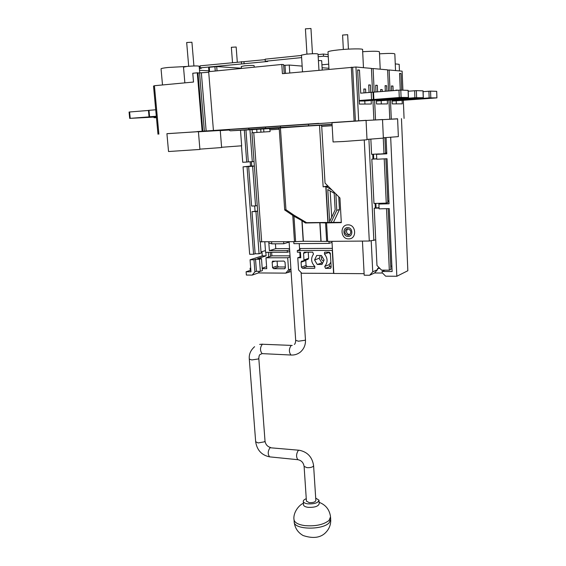 <?xml version="1.0" encoding="UTF-8"?>
<svg xmlns="http://www.w3.org/2000/svg" width="566" height="566" viewBox="0 0 566 566"><rect width="100%" height="100%" fill="white"/><g stroke="black" fill="none" stroke-linecap="round" stroke-linejoin="round"><path stroke-width="0.85" d="M199.218 66.668L200.138 66.519M199.388 68.663L201.546 68.139L200.251 67.849L200.081 65.833L265.185 59.642M200.251 67.849L267.746 61.475L265.298 61.27L265.15 59.175L301.487 55.454M318.057 54.605L323.398 54.06L328.153 54.598M208.882 70.835L199.522 70.29M328.69 64.156L321.927 64.807M318.177 56.734L323.519 56.19L328.273 56.713M265.298 61.27L301.621 57.591M241.406 61.602L241.555 63.668M243.946 61.807L244.095 63.866M323.398 54.06L323.519 56.19M299.598 249.16L300.171 249.394L299.655 249.762L297.291 250.554L297.398 252.217L300.44 252.21L300.794 257.763L297.766 257.763L298.558 269.918L301.798 273.244L333.806 273.378M291.087 271.531L285.766 273.13L288.533 269.862L287.719 257.771L265.97 257.792L271.892 255.853L271.645 252.309M259.66 271.326L258.322 272.939L285.766 273.13M258.322 272.939L252.203 275.097L246.366 275.048L246.118 271.786L250.979 271.814L250.073 259.773L253.993 259.773L255.535 259.27L256.426 271.305L260.346 271.326L259.461 259.27L255.535 259.27M317.222 264.449L321.983 264.456L324.106 259.985L321.446 255.499L316.677 255.507L314.576 259.985L317.222 264.449L322.804 262.723M303.553 253.306L303.977 259.978L303.56 260.919L301.501 261.251L301.084 262.192L301.402 267.173L302.485 268.277L314.215 268.334L314.767 268.157L314.753 266.374C311.081 262.433 310.663 258.329 313.5 254.07L312.658 252.16L304.501 252.195L303.553 253.306L306.829 252.181M331.16 267.286L330.346 253.228L329.235 252.103L325.089 252.118L324.544 252.295L324.467 254.042C327.863 258.329 327.94 262.454 324.707 266.409L325.492 268.383L330.183 268.404L331.16 267.286M333.6 273.463L332.27 250.398L297.291 250.554M328.216 186.285L323.144 186.872L327.848 185.924M293.775 241.703L293.903 243.67L329.115 243.387L328.995 241.385M327.898 222.58L325.811 186.773M323.144 186.872L319.514 125.319M263.671 128.998L263.883 131.991M271.63 241.901L271.772 243.847L283.785 243.748L283.651 241.788M331.959 241.364L333.813 273.463L364.108 273.675M321.934 256.327C320.781 258.506 321.332 260.07 323.603 261.032M395.259 63.894L399.186 64.326L399.462 70.92M401.464 118.612L407.838 270.732L396.837 276.265L385.637 276.173L382.135 272.649L382.078 271.482L384.901 270.159L389.323 270.187L386.507 208.663M386.748 152.721L385.595 152.785M388.927 200.831L387.781 200.859M391.884 266.133L390.752 266.126M268.673 256.907L268.348 252.323M388.948 201.22L387.795 201.255M385.602 153.039L386.755 152.87L385.602 152.926M379.906 268.454L377.564 268.447L379.17 267.711M388.135 208.628L390.901 269.437L389.323 270.187M376.737 158.735L371.827 159.152L373.97 203.456L381.767 203.244L378.88 204.05L379.107 208.847L389.281 208.599L392.132 271.546L382.078 271.482M270.208 252.316L270.491 256.313M264.831 241.958L265.574 252.33L287.344 252.252L287.231 250.596L289.629 249.811M268.758 241.923L269.381 250.674L287.231 250.596M260.742 129.161L260.954 132.182M256.95 132.444L256.731 129.388M285.391 267.654L285.023 262.171L283.948 261.075L272.579 261.209L272.161 262.15L272.543 267.605L273.604 268.694L284.472 268.751L285.391 267.654M262.228 268.645L266.749 268.666L265.97 257.792M333.402 222.473L339.466 209.576L338.751 196.798M385.863 158.791L387.859 202.663L386.253 203.123L384.222 158.869M381.767 203.244L386.253 203.123M378.88 204.05L389.061 203.781L387.024 158.735L376.758 159.23L376.524 154.334L386.797 153.811L386.069 137.609M387.809 201.553L388.948 201.234M245.941 129.954L248.311 161.883L246.705 162.081L244.321 130.038M251.75 166.043L254.36 166.001M248.651 166.454L251.587 206.038L255.549 205.925L252.634 166.263L243.069 166.85L249.656 254.275L253.575 254.261L247.052 166.659M257.65 211.083L252.004 211.634L255.132 253.78L253.575 254.261M265.447 250.575L261.011 251.955M260.346 271.326L262.369 270.619L261.492 258.612L257.587 258.612L266.098 255.867L265.843 252.33M266.607 266.671L262.192 268.192M252.203 275.097L254.891 271.843L253.993 259.773M254.891 271.843L256.426 271.305M261.945 251.665L262.256 255.874L250.073 259.773M251.743 165.944L243.069 166.85M250.49 165.888L250.193 161.791M246.705 162.081L242.722 162.279L241.484 145.844M390.682 137.29L396.837 276.265M371.211 240.939L372.739 271.822L377.621 269.586L374.543 272.982L382.517 273.031M374.543 272.982L369.633 275.26L372.739 271.822M362.438 241.088L364.193 275.218L369.633 275.26M377.564 268.447L377.621 269.586M250.71 268.213L250.094 268.206L250.696 268.008M250.094 268.206L250.257 270.371L246.118 271.786M250.872 270.371L250.257 270.371M376.524 154.334L383.981 153.683L383.274 138.175M384.901 137.687L385.623 153.45L383.981 153.683M254.367 166.029L252.634 166.263M254.035 161.473L252.302 161.685L249.953 129.727M248.311 161.883L252.302 161.685M261.492 258.612L259.461 259.27M266.098 255.867L262.256 255.874M257.254 205.564L255.549 205.925M252.316 132.748L252.089 129.607M255.132 253.78L259.058 253.773L255.959 211.543L252.004 211.634M260.275 241.923L261.096 253.129L259.058 253.773M257.657 211.16L255.959 211.543M289.742 251.467L287.344 252.252M287.719 257.771L290.11 256.95M300.058 256.299L300.631 256.554L300.122 256.936L297.766 257.763M300.666 255.804L300.03 255.804M290.033 255.825L271.892 255.853M379.05 207.637L374.197 208.196L376.977 265.504L381.59 270.145L384.901 270.159M379.071 208.076L374.197 208.196M376.744 158.912L371.827 159.152M370.857 139.151L371.586 154.313L379.461 153.917M289.12 242.107L283.785 243.748M271.772 243.847L268.836 242.998M332.016 242.397L329.115 243.387M275.43 243.819L275.769 248.672L289.551 248.594M299.555 248.545L332.362 248.361M275.769 248.672L269.381 250.674M331.909 189.971L326.334 186.759L328.287 186.363M328.245 186.313L326.334 186.759M331.046 222.516L336.784 210.29L335.857 193.912M336.784 210.29L339.466 209.576M335.15 209.866L334.209 193.261L327.785 189.553L329.645 221.624L335.15 209.866M328.11 222.572L326.023 186.766M288.533 269.862L290.917 268.984L288.165 272.232M320.448 255.499L319.132 258.308L321.75 262.723M319.132 258.308L314.576 259.985M305.781 260.119L306.057 265.433L307.126 266.529L314.922 266.558M308.237 252.181L308.619 258.308L307.748 259.405M330.862 262.2L329.164 264.655L329.943 266.607L331.124 266.614M328.719 252.103L330.41 254.396M277.092 261.067L277.432 265.886L278.479 266.968L285.349 266.996M330.183 190.933L331.69 217.252M277.46 127.633L271.263 128.036L277.46 127.633M246.351 129.812L240.43 130.201L246.351 129.812M266.416 128.687L260.707 129.062L266.416 128.687M311.958 125.73L306.178 126.105L311.958 125.73M347.941 224.872C339.565 224.695 340.385 239.305 348.698 238.88C357.089 239.156 356.325 224.398 347.941 224.872M347.701 228.82L346.144 229.329C344.128 232.173 344.765 234.14 348.055 235.244L349.639 234.713C351.627 231.869 350.984 229.902 347.701 228.82L347.694 228.834C345.685 231.664 346.314 233.631 349.59 234.727L349.625 234.727M341.291 222.332L306.581 222.657L293.987 215.186L285.943 209.689L280.425 127.817M375.732 239.828L369.287 241.024L326.66 241.378L325.57 222.912L341.312 222.643L339.94 197.98L325.04 183.115L321.721 126.409L321.262 125.242L304.317 126.225M285.943 209.689L284.705 209.979L293.959 216.233L295.622 241.661L259.893 241.753M284.705 209.979L279.264 129.211L269.961 129.826L270.081 131.588L253.759 132.649L261.697 241.986M259.893 241.788L251.934 132.769L253.759 132.649M326.66 241.378L303.199 241.25L301.883 220.606L293.959 216.233M303.199 241.25L295.622 241.661M320.915 241.088L319.811 222.721L305.385 222.99L302.081 220.726L303.39 241.25M325.57 222.912L319.974 222.728L321.078 241.088M251.431 161.727L251.757 166.128M254.686 205.953L255.068 211.146M253.717 129.515L278.677 128.058L279.264 129.211M269.961 129.826L269.359 128.68M304.119 126.268L278.677 128.058M227.652 129.494L230.397 130.824L253.915 129.253L249.302 129.423L248.163 128.107M253.717 129.564L230.397 130.824M267.909 128.241L332.079 124.343M280.375 125.942L280.474 127.378M265.588 126.926L265.687 128.369M306.581 222.657L305.385 222.99M308.463 124.046L308.569 125.829M423.064 98.795L416.35 99.121L423.064 98.795M408.843 98.654L401.768 98.993L408.843 98.654M393.306 98.505L385.835 98.852L393.306 98.505M148.716 117.374L140.927 117.749L148.716 117.374M342.586 35.057L347.673 34.696L348.423 49.122M305.414 28.852L310.96 28.484L312.46 53.742M231.352 47.289L236.164 47.006L237.288 62.027M186.674 42.521L191.924 42.231L193.919 65.967M168.541 151.532L199.911 149.438L198.418 131.666L166.92 133.675L168.534 151.518M331.973 122.525L333.07 141.96L343.555 141.5L367.016 139.76L366.06 120.325L331.98 122.539M301.466 55.135L306.284 54.173C313.189 53.586 317.101 53.544 318.021 54.039L318.969 70.241M183.511 67.135L187.212 66.399C193.961 65.847 197.951 65.79 199.182 66.236L199.748 73.085M241.314 66.455L244.668 65.819C250.094 65.366 253.243 65.316 254.12 65.663L254.226 67.177M186.497 66.477L168.35 67.453C163.793 67.934 161.36 68.387 161.041 68.804L161.048 68.896M363.464 67.679L362.58 49.61C363.888 48.542 349.908 48.683 338.595 49.886C332.207 50.572 328.669 51.223 327.997 51.831L328.004 52.008M318.828 123.346L197.032 131.581L228.07 129.954M318.842 123.537L331.987 122.666M382.524 119.638L397.608 118.874M366.068 120.459L382.517 119.603M166.92 133.718L366.06 120.416M199.89 149.148L221.617 147.542L220.259 130.47L198.433 131.793M228.211 130.074L220.273 130.59M367.001 139.399L383.366 138.118L382.517 119.518L366.068 120.487M383.352 137.786L398.365 136.618L397.601 118.782L382.524 119.667M390.059 90.907L389.139 69.993L402.122 71.16L402.907 90.164M390.469 100.309L391.297 119.044M404.074 118.421L403.332 100.522M402.129 100.614L402.263 103.84L392.245 103.896L392.082 100.189M391.672 90.779L391.467 85.947L392.967 86.018L393.172 90.659M396.016 90.426L396.002 90.065L397.481 90.305M400.261 90.107L399.561 73.389L400.997 73.509L401.69 90.128M374.225 92.187L373.107 68.55L387.597 69.851L388.538 91.034M374.6 100.224L375.527 119.815M389.783 119.115L388.948 100.43M387.307 100.55L387.462 103.925L376.546 103.981L376.362 100.09M375.987 92.046L375.668 85.233L377.31 85.31L377.614 91.918M380.72 91.664L380.628 89.548L382.227 89.598L382.312 91.536M385.34 91.289L385.085 85.664L386.649 85.735L386.889 91.168M358.667 120.636L355.943 67.007L371.423 68.401L372.555 92.244M373.871 119.893L372.944 100.352M371.147 100.493L371.317 104.017L359.375 104.08L357.648 69.915L359.46 70.071L360.733 93.178M364.016 92.909L363.825 88.975L365.572 89.032L365.756 92.767M369.067 92.499L368.699 84.921L370.405 84.999L370.758 92.364M157.978 134.213L153.52 86.018L154.433 85.933M355.943 67.007L282.413 73.679L281.804 64.453L208.663 71.677L213.424 130.435M373.107 68.55L371.438 68.705M389.139 69.993L387.611 70.134M380.21 69.186L379.418 51.895C378.958 51.11 373.383 51.046 362.679 51.711M395.542 70.566L394.835 53.989C394.481 53.289 389.373 53.239 379.503 53.834M158.883 134.128L154.412 85.721L193.508 82.042L192.765 73.247L197.279 72.802L197.966 72.837L202.819 131.163M302.145 66.102L289.254 65.055L289.764 72.986M289.254 65.055L283.665 65.373M328.924 68.274L322.096 67.722M208.713 72.292L197.98 73.007M284.203 73.509L283.616 64.602L281.804 64.453M202.147 131.199L197.279 72.802M354.104 120.919L351.323 67.198M204.368 131.093L199.565 73.092M206.144 130.987L201.369 73.021M318.403 60.541L321.693 60.689L322.224 69.936M208.599 67.34L216.7 66.576L241.441 68.231M240.493 130.258L241.668 145.795L221.596 147.28M285.512 73.389L284.995 65.472M355.398 120.855L352.646 67.319M156.386 116.957L129.692 118.386L149.976 116.808L149.049 116.815L148.441 110.384L155.721 109.776M129.692 118.386L129.069 112.047L129.6 111.983L130.222 118.336M148.448 110.462L129.6 111.983M149 110.32L149.601 116.759L149.049 116.815M149.601 116.759L156.315 116.242M154.553 117.098L154.603 117.678L156.435 117.537M154.603 117.678L156.449 117.678M364.787 100.981L364.943 104.052M373.022 92.237L373.362 99.474L371.544 99.574L371.197 92.329L398.973 90.185L400.792 90.093L401.096 97.409L408.44 97.515L364.299 101.017L359.219 101.01M357.67 70.234L359.46 70.071M371.197 92.329L360.62 93.171M363.832 89.18L365.572 89.032M368.707 85.141L370.405 84.999M373.362 99.474L373.864 99.474L373.518 92.251M373.864 99.474L399.278 97.508L398.973 90.185M401.096 97.409L399.278 97.508M400.792 90.093L408.086 90.376M371.544 99.574L359.198 100.529M381.18 101.024L381.314 103.96M408.192 91.232L416.35 90.631L423.064 90.871L423.318 97.706L376.411 101.045M375.675 85.445L377.31 85.31M380.635 89.732L382.227 89.598M385.092 85.862L386.649 85.735M389.953 98.965L389.981 99.581L376.383 100.585M389.981 99.581L390.434 99.581L390.406 98.93M390.434 99.581L414.892 97.706L414.623 90.723M423.318 97.706L414.892 97.706M396.207 101.059L396.327 103.868M423.092 91.664L430.556 91.119L436.704 91.338L436.924 97.883L392.125 101.081M391.474 86.145L392.967 86.018M396.009 90.235L397.474 90.121M399.568 73.637L400.997 73.509M405.15 99.121L405.171 99.68L392.104 100.642M405.171 99.68L405.56 99.085M405.581 99.68L429.155 97.89L428.915 91.204M436.924 97.883L429.155 97.89M436.704 91.338L436.874 97.876M303.503 504.695L303.525 504.999C303.857 506.167 305.385 506.945 308.102 507.334C314.717 507.575 318.425 506.344 319.217 503.641L319.012 500.493M306.263 498.717C304.161 499.53 303.171 500.464 303.291 501.54C303.624 502.7 305.152 503.471 307.869 503.853C314.491 504.087 318.198 502.863 318.991 500.188L315.701 498.087M313.606 465.754L315.849 500.443C315.375 502.049 313.154 502.785 309.185 502.643L306.418 501.073M314.845 268.086L314.215 268.334M307.126 266.529L302.485 268.277M306.057 265.433L301.402 267.173M305.739 260.509L301.084 262.192M308.619 258.308L303.977 259.978M330.848 268.135L330.183 268.404M329.943 266.607L325.492 268.383M329.164 264.655L324.707 266.409M328.945 252.415L324.467 254.042M285.045 268.539L284.472 268.751M278.479 266.968L273.604 268.694M277.432 265.886L272.543 267.605M275.366 261.067L272.161 262.15M347.637 227.631C342.38 227.504 342.89 236.701 348.118 236.425C353.382 236.588 352.894 227.334 347.637 227.631M326.582 222.912L327.664 241.399M369.287 241.024L364.256 140.085M332.157 125.716L321.721 126.409M294.483 241.696L292.764 215.497M368.912 139.278L373.857 240.529M375.322 207.871L375.102 203.42M372.966 158.975L372.732 154.256M373.503 154.221L373.73 158.883M375.866 203.399L376.072 207.715M321.17 125.228L332.086 124.499M268.114 128.256L249.691 129.494M209.243 67.22L209.597 71.585M214.903 66.647L215.257 71.026M216.7 66.576L217.04 70.849M408.376 97.501L408.086 90.348M388.255 99.673L388.226 99.1M416.35 90.631L416.618 97.614M423.255 97.699L423 90.857M403.523 99.772L403.501 99.241M430.556 91.119L430.797 97.798M301.112 272.536L305.456 339.72L305.017 340.272L298.494 341.206L295.685 340.364M291.561 355.052L290.931 355.024C288.816 352.002 288.893 348.826 291.157 345.493L292.254 345.416M262.78 353.665L262.115 353.63C259.893 350.651 259.971 347.517 262.341 344.241L291.37 345.401M305.463 339.826C305.697 344.793 304.013 348.861 300.426 352.038C297.631 354.252 294.462 355.25 290.931 355.024L262.115 353.63L260.027 354.528C259.384 354.818 258.973 356.092 258.804 358.349L258.273 358.978L251.828 359.934L249.295 359.099M258.811 358.448L265.008 440.971L264.499 441.805L258.188 442.937L255.676 441.749M298.777 450.211L270.01 447.741C267.796 451.144 267.654 454.18 269.586 456.854L270.116 456.911M254.594 346.696C250.568 350.276 248.807 354.443 249.309 359.191L255.683 441.876C257.035 450.182 261.662 455.177 269.586 456.854L297.865 459.698C301.388 460.399 303.461 462.627 304.105 466.384L306.871 467.636C309.63 467.813 311.739 467.41 313.189 466.426L313.599 465.585C312.241 457.038 307.48 451.93 299.294 450.253L298.282 450.458C296.174 453.918 296.032 457.003 297.865 459.698L298.367 459.755M294.157 521.541L294.207 522.248C294.553 529.769 322.853 530.201 329.249 522.701L330.678 519.064L330.586 517.522M319.132 502.318C325.719 504.844 329.525 509.655 330.537 516.751L329.101 520.373C323.589 524.746 315.432 526.486 304.628 525.595C298.324 524.625 294.801 522.743 294.044 519.935L293.995 519.263M306.432 501.25L304.091 466.214M304.458 252.195L303.984 252.358M301.954 261.089L301.501 261.251M308.201 259.242L303.56 260.919M325.033 252.118L324.544 252.295M273.017 261.067L272.579 261.209M321.262 125.242L332.086 124.52M269.458 128.694L278.776 128.072M347.694 228.834L346.144 229.329M249.302 129.423L265.687 128.326M342.586 35.028L343.35 49.461M305.414 28.816L306.949 54.11M231.352 47.268L232.506 62.515M186.674 42.492L188.69 66.264M301.466 55.058L302.499 71.79M183.504 67.085L184.863 82.855M241.307 66.406L241.456 68.436M161.041 68.804L162.506 84.957M327.997 51.831L328.98 69.3M208.599 67.333L208.946 71.649M154.016 117.141L154.072 117.735M408.157 90.362L408.44 97.508M330.728 519.8C330.855 524.293 329.476 528.22 326.582 531.587C321.467 537.686 313.656 539.002 303.157 535.549C297.985 532.613 294.999 528.177 294.207 522.248L294.044 519.935C292.749 512.513 299.407 504.631 303.411 503.308M303.525 504.999L303.291 501.54M294.362 344.425C295.098 343.986 295.537 342.671 295.693 340.47L289.092 241.746M265.015 441.105C265.617 444.494 267.456 446.631 270.541 447.501M259.667 344.418L262.56 344.156M300.1 256.943L299.796 252.21M299.633 249.769L299.237 243.628"/></g></svg>
